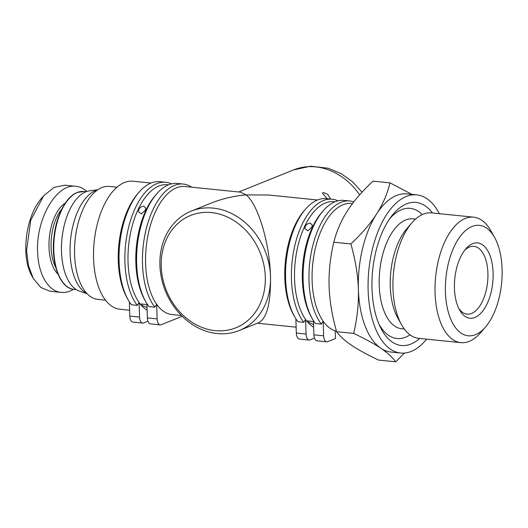 <?xml version="1.0" encoding="UTF-8"?>
<svg xmlns="http://www.w3.org/2000/svg" width="528" height="528" viewBox="0 0 528 528"><rect width="100%" height="100%" fill="white"/><g stroke="black" fill="none" stroke-linecap="round" stroke-linejoin="round"><path stroke-width="0.79" d="M150.955 183.051L132.937 181.216A64.35 32.432 95.8 0 0 124.456 182.51A64.35 32.432 95.8 0 0 93.588 250.246A64.35 32.432 95.8 0 0 119.909 309.25L129.617 310.233M352.526 203.557L351.49 203.452A64.35 32.432 95.8 0 0 343.009 204.745A64.35 32.432 95.8 0 0 312.121 280.691A64.35 32.432 95.8 0 0 323.182 321.229L321.328 324.106L315.473 323.512A66.62 33.581 -84.2 0 1 312.2 318.509A66.62 33.581 -84.2 0 1 303.151 280.368A66.62 33.581 -84.2 0 1 323.149 210.87A66.62 33.581 -84.2 0 1 343.919 200.396L349.774 200.99A66.62 33.581 95.8 0 0 309.005 280.962A66.62 33.581 95.8 0 0 321.328 324.106M317.473 199.993L268.739 195.03L246.088 194.885L240.412 192.152L184.972 186.509A64.35 32.432 95.8 0 0 176.491 187.803A64.35 32.432 95.8 0 0 145.603 263.756A64.35 32.432 95.8 0 0 156.664 304.293L154.81 307.164L148.955 306.57A66.62 33.581 -84.2 0 1 145.682 301.567A66.62 33.581 -84.2 0 1 136.64 263.426A66.62 33.581 -84.2 0 1 156.638 193.928A66.62 33.581 -84.2 0 1 177.401 183.454L183.256 184.054A66.62 33.581 95.8 0 0 142.494 264.02A66.62 33.581 95.8 0 0 154.81 307.164M305.303 226.486C306.339 224.393 308.035 223.271 310.398 223.139L312.286 225.139L311.804 227.146L307.916 230.842L304.828 228.617L305.303 226.486M313.586 324.581L308.306 322.126L307.725 320.892L313.467 321.578M138.785 209.543C139.821 207.451 141.517 206.336 143.88 206.197L145.768 208.204L145.292 210.203L141.398 213.906L138.31 211.682L138.785 209.543M147.068 307.639L141.788 305.184L141.207 303.95L146.949 304.643M327.215 198.7L322.542 193.294L323.057 192.456L327.657 194.271L330.277 198.436L330.185 199.003M213.233 208.111A64.35 53.717 -111.9 0 0 191.176 211.141A64.35 53.717 -111.9 0 0 159.911 265.208A64.35 53.717 -111.9 0 0 217.173 333.557A64.35 53.717 -111.9 0 0 239.23 330.528A64.35 53.717 -111.9 0 0 270.488 276.461A64.35 53.717 -111.9 0 0 213.233 208.111M215.12 330.64A60.562 50.563 68.1 0 1 161.231 266.317A60.562 50.563 68.1 0 1 211.411 212.579A60.562 50.563 68.1 0 1 265.307 276.903A60.562 50.563 68.1 0 1 215.12 330.64M86.975 293.568A52.991 26.71 -84.2 0 1 70.402 241.487A52.991 26.71 -84.2 0 1 95.528 190.601A52.991 26.71 -84.2 0 1 97.515 189.941M87.16 293.759L79.332 291.073A50.721 25.568 -84.2 0 1 61.664 242.26A50.721 25.568 -84.2 0 1 85.846 191.822A50.721 25.568 -84.2 0 1 89.529 190.846L97.739 189.79M116.985 187.202L109.329 186.424A56.78 28.618 95.8 0 0 101.845 187.565A56.78 28.618 95.8 0 0 74.606 247.335A56.78 28.618 95.8 0 0 97.838 299.396L105.494 300.175M73.557 289.304C69.379 291.753 65.234 292.783 61.123 292.387L50.061 291.258L40.814 287.483L33.323 278.5L28.538 265.921L26.552 250.668L30.716 220.321L43.639 195.829L54.054 187.381L64.885 185.176L75.946 186.298C79.906 186.721 83.536 188.443 86.836 191.459M61.123 292.387C48.167 291.337 38.148 274.052 37.607 251.79C35.93 218.678 56.674 183.249 75.946 186.298M43.639 195.829L42.167 197.531C25.476 215.8 20.394 256.984 32.228 276.533L33.323 278.5M131.393 304.781A66.62 33.581 -84.2 0 1 128.119 299.779A66.62 33.581 -84.2 0 1 119.077 261.637A66.62 33.581 -84.2 0 1 139.075 192.146A66.62 33.581 -84.2 0 1 159.839 181.672L165.693 182.266A66.62 33.581 95.8 0 0 124.931 262.238A66.62 33.581 95.8 0 0 137.247 305.375L131.393 304.781M128.119 299.779L127.024 297.812A64.35 32.432 -84.2 0 1 118.285 260.971A64.35 32.432 -84.2 0 1 137.597 193.849L139.075 192.146M171.442 183.889A66.62 33.581 95.8 0 0 165.693 182.266M129.353 301.851L129.802 316.114A7.57 3.815 95.8 0 0 132.904 322.087L142.659 323.083A7.57 3.815 -84.2 0 1 139.557 317.11L129.802 316.114M168.518 184.833L167.409 184.721A64.35 32.432 95.8 0 0 128.04 261.967A64.35 32.432 95.8 0 0 139.102 302.504L137.247 305.375M147.127 310.273A64.35 32.432 95.8 0 1 139.102 302.504L139.557 317.11M147.932 321.209L143.656 322.931A7.57 3.815 -84.2 0 1 142.659 323.083M145.682 301.567L144.586 299.6A64.35 32.432 -84.2 0 1 135.848 262.759A64.35 32.432 -84.2 0 1 155.159 195.637L156.638 193.928M191.671 187.189A66.62 33.581 95.8 0 0 183.256 184.054M147.365 317.902A7.57 3.815 95.8 0 0 150.467 323.875L160.222 324.872A7.57 3.815 -84.2 0 1 157.12 318.892L147.365 317.902L146.916 303.64M353.793 201.901A66.62 33.581 95.8 0 0 349.774 200.99M326.74 341.807A7.57 3.815 -84.2 0 0 327.736 341.656L335.471 338.547L335.234 331.168L335.729 330.97A64.35 32.432 95.8 0 1 323.182 321.229L323.638 335.834L313.883 334.844A7.57 3.815 95.8 0 0 316.985 340.817L326.74 341.807A7.57 3.815 -84.2 0 1 323.638 335.834M312.2 318.509L311.104 316.543A64.35 32.432 -84.2 0 1 302.366 279.701A64.35 32.432 -84.2 0 1 321.677 212.573L323.149 210.87M313.434 320.582L313.883 334.844M335.036 201.775L333.927 201.663A64.35 32.432 95.8 0 0 294.558 278.909A64.35 32.432 95.8 0 0 305.62 319.447L303.765 322.318L297.911 321.724A66.62 33.581 -84.2 0 1 294.637 316.721A66.62 33.581 -84.2 0 1 285.595 278.579A66.62 33.581 -84.2 0 1 305.587 209.088A66.62 33.581 -84.2 0 1 326.357 198.614L332.211 199.208A66.62 33.581 95.8 0 0 291.449 279.173A66.62 33.581 95.8 0 0 303.765 322.318M337.96 200.825A66.62 33.581 95.8 0 0 332.211 199.208M314.45 338.151L310.174 339.874A7.57 3.815 -84.2 0 1 309.177 340.025A7.57 3.815 -84.2 0 1 306.075 334.046L305.62 319.447A64.35 32.432 95.8 0 0 313.645 327.215M294.637 316.721L293.542 314.754A64.35 32.432 -84.2 0 1 284.803 277.913A64.35 32.432 -84.2 0 1 304.115 210.791L305.587 209.088M191.176 211.141L210.824 203.234C222.011 198.759 233.765 195.974 246.088 194.885C258.06 204.263 269.689 243.144 270.488 276.461C270.89 302.623 267.023 318.008 258.878 322.615L239.23 330.528M182.18 316.279L161.218 324.72A7.57 3.815 -84.2 0 1 160.222 324.872M181.408 315.506L171.95 314.543A64.35 32.432 95.8 0 1 156.664 304.293L157.12 318.892M295.871 318.793L296.32 333.056A7.57 3.815 95.8 0 0 299.422 339.029L309.177 340.025M335.729 330.97A64.35 32.432 95.8 0 0 336.468 331.155M494.571 237.389L490.908 230.835A63.07 31.792 95.8 0 0 473.649 217.166A63.07 31.792 95.8 0 0 465.333 218.434A63.07 31.792 95.8 0 0 435.079 284.823A63.07 31.792 95.8 0 0 460.885 342.652A63.07 31.792 95.8 0 0 469.201 341.385A63.07 31.792 95.8 0 0 480.539 332.739L485.45 327.056A55.499 27.971 -84.2 0 1 475.471 334.666A55.499 27.971 -84.2 0 1 445.427 291.977A55.499 27.971 -84.2 0 1 472.072 226.472A55.499 27.971 -84.2 0 1 494.571 237.389A55.499 27.971 -84.2 0 1 485.45 327.056M473.649 217.166L431.567 212.883A63.07 31.792 95.8 0 0 423.258 214.157A63.07 31.792 95.8 0 0 411.913 222.803A63.07 31.792 95.8 0 0 401.544 324.7A63.07 31.792 95.8 0 0 418.803 338.369L460.885 342.652M464.561 250.404A34.069 17.173 -84.2 0 1 469.471 247.031A34.069 17.173 -84.2 0 1 473.966 246.352A34.069 17.173 -84.2 0 1 487.905 277.583A34.069 17.173 -84.2 0 1 471.563 313.447A34.069 17.173 -84.2 0 1 467.069 314.134A34.069 17.173 -84.2 0 1 458.674 308.266M472.613 243.679A37.851 19.081 95.8 0 0 465.802 248.866A37.851 19.081 95.8 0 0 459.584 310.022A37.851 19.081 95.8 0 0 474.929 317.467A37.851 19.081 95.8 0 0 493.099 272.791A37.851 19.081 95.8 0 0 472.613 243.679M439.369 213.675A79.49 40.069 95.8 0 0 416.77 194.872L407.015 193.882A79.49 40.069 95.8 0 0 396.535 195.479A79.49 40.069 95.8 0 0 376.563 214.031A79.49 40.069 95.8 0 0 358.373 289.298A79.49 40.069 95.8 0 0 380.78 348.229A79.49 40.069 95.8 0 0 390.925 352.037L400.679 353.034A79.49 40.069 95.8 0 0 411.16 351.43A79.49 40.069 95.8 0 0 426.604 339.167M416.77 194.872A79.49 40.069 95.8 0 0 406.289 196.475A79.49 40.069 95.8 0 0 368.887 269.683A79.49 40.069 95.8 0 0 390.535 349.219A79.49 40.069 95.8 0 0 400.679 353.034M419.674 338.461A71.92 36.247 -84.2 0 1 410.929 344.051A71.92 36.247 -84.2 0 1 380.2 326.885A71.92 36.247 -84.2 0 1 391.439 216.361A71.92 36.247 -84.2 0 1 406.52 203.854A71.92 36.247 -84.2 0 1 432.439 212.975M411.913 222.803L406.85 228.657A55.262 27.859 95.8 0 0 397.769 317.942L401.544 324.7M404.448 353.06L395.677 361.805C392.357 357.212 387.387 352.691 380.78 348.229C374.194 343.768 365.165 338.831 353.681 333.412C357.265 318.061 358.829 303.356 358.373 289.298C357.944 275.246 355.443 260.132 350.869 243.949C361.852 233.6 370.418 223.628 376.563 214.031C382.727 204.442 387.229 194.053 390.053 182.873L411.965 194.383M390.053 182.873L372.986 181.137C362.063 191.413 353.503 201.386 347.292 211.055C341.095 220.724 336.593 231.112 333.802 242.207C330.231 257.453 328.667 272.158 329.102 286.321C329.558 300.491 332.059 315.605 336.613 331.676L353.681 333.412M336.613 331.676C339.9 336.23 344.863 340.751 351.509 345.253C358.162 349.747 367.198 354.684 378.609 360.07L395.677 361.805M333.802 242.207L350.869 243.949M238.768 191.981L293.614 169.904A64.35 53.717 68.1 0 1 315.671 166.874A64.35 53.717 68.1 0 1 359.634 194.878M55.862 267.663A36.716 18.506 -84.2 0 1 61.829 209.048M65.261 203.148A38.227 19.272 95.8 0 0 49.361 237.389A38.227 19.272 95.8 0 0 58.034 274.138M83.919 191.446L77.174 192.476C65.927 196.627 55.849 216.355 53.869 238.062C50.919 264.257 60.535 288.717 73.96 289.357A49.21 24.803 -84.2 0 1 53.83 244.233A49.21 24.803 -84.2 0 1 77.431 192.436A49.21 24.803 -84.2 0 1 83.919 191.446L86.209 191.677M306.075 334.046L296.32 333.056M378.932 324.086A65.419 32.974 95.8 0 0 405.596 337.194A65.419 32.974 95.8 0 0 410.032 334.831M422.261 214.586A65.419 32.974 95.8 0 0 401.59 209.669A65.419 32.974 95.8 0 0 389.644 218.849M415.543 219.1L413.015 218.843A55.262 27.859 95.8 0 0 405.728 219.952A55.262 27.859 95.8 0 0 379.223 278.124A55.262 27.859 95.8 0 0 401.828 328.799L404.356 329.056M76.25 289.588L73.96 289.357M293.614 169.904L310.715 166.195L328.251 168.254L341.101 173.593L352.493 181.711L362.05 192.192M296.135 327.175L257.354 323.228"/></g></svg>
